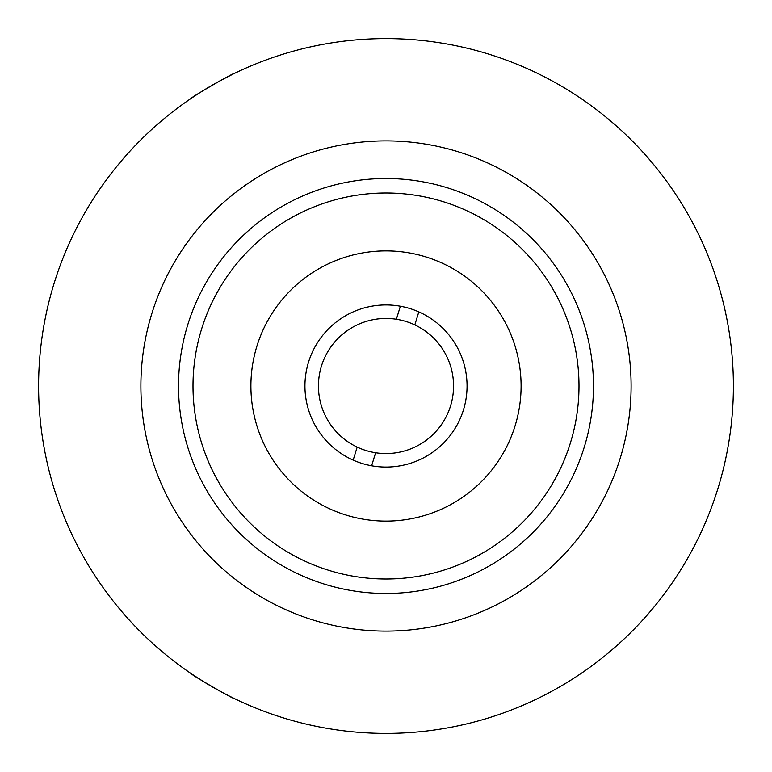 <?xml version="1.0" encoding="UTF-8"?>
<svg xmlns="http://www.w3.org/2000/svg" width="772" height="772" viewBox="0 0 772 772"><rect width="100%" height="100%" fill="white"/><g stroke="black" fill="none" stroke-linecap="round" stroke-linejoin="round"><path stroke-width="1.16" d="M732.56 361.875L732.676 363.573M204.455 682.187L191.823 674.072C190.057 674.101 234.427 699.712 233.617 698.197L227.875 695.331M733.4 386A347.4 347.4 0 0 1 386 733.4A347.4 347.4 0 0 1 38.6 386A347.4 347.4 0 0 1 386 38.6A347.4 347.4 0 0 1 733.4 386M220.261 80.684L233.617 73.803C234.466 72.259 190.105 97.87 191.823 97.928L197.178 94.396M386 38.6A347.4 347.4 0 0 0 38.6 386A347.4 347.4 0 0 0 386 733.4A347.4 347.4 0 0 0 733.4 386A347.4 347.4 0 0 0 386 38.6M386 140.89A245.11 245.11 0 0 0 140.89 386A245.11 245.11 0 0 0 386 631.11A245.11 245.11 0 0 0 631.11 386A245.11 245.11 0 0 0 386 140.89M386 593.475A207.475 207.475 0 0 0 593.475 386A207.475 207.475 0 0 0 386 178.525A207.475 207.475 0 0 0 178.525 386A207.475 207.475 0 0 0 386 593.475M250.9 386A135.1 135.1 0 0 0 386 521.1A135.1 135.1 0 0 0 521.1 386A135.1 135.1 0 0 0 386 250.9A135.1 135.1 0 0 0 250.9 386M579 386A193 193 0 0 1 386 579A193 193 0 0 1 193 386A193 193 0 0 1 386 193A193 193 0 0 1 579 386M304.94 386A81.06 81.06 0 0 1 386 304.94A81.06 81.06 0 0 1 467.06 386A81.06 81.06 0 0 1 386 467.06A81.06 81.06 0 0 1 304.94 386M371.631 465.777L375.626 452.749A67.55 67.55 0 0 1 357.175 447.094L353.18 460.122M400.369 306.223L396.374 319.251A67.55 67.55 0 0 0 357.175 447.094M396.374 319.251A67.55 67.55 0 0 1 414.825 324.906L418.82 311.878M375.626 452.749A67.55 67.55 0 0 0 414.825 324.906"/></g></svg>
